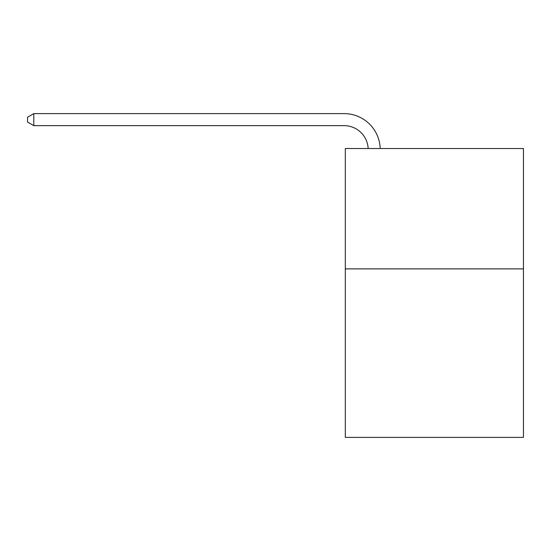<?xml version="1.0" encoding="UTF-8"?>
<svg xmlns="http://www.w3.org/2000/svg" width="551" height="551" viewBox="0 0 551 551"><rect width="100%" height="100%" fill="white"/><g stroke="black" fill="none" stroke-linecap="round" stroke-linejoin="round"><path stroke-width="0.83" d="M523.45 268.881L523.45 437.391L345.312 437.391L345.312 148.515L523.45 148.515L523.45 268.881L345.312 268.881M368.151 148.515A24.072 24.072 -60.4 0 0 344.106 125.649L33.811 125.649L27.55 122.033L27.55 117.218L33.811 113.609L344.106 113.609A36.111 36.111 119.6 0 1 380.197 148.515M33.811 113.609L33.811 125.649"/></g></svg>
